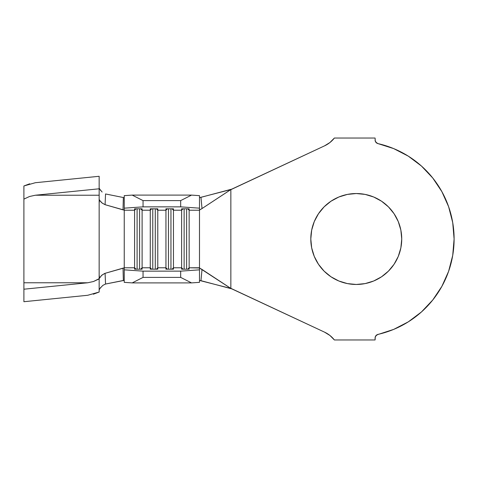 <?xml version="1.0" encoding="UTF-8"?>
<svg xmlns="http://www.w3.org/2000/svg" width="478" height="478" viewBox="0 0 478 478"><rect width="100%" height="100%" fill="white"/><g stroke="black" fill="none" stroke-linecap="round" stroke-linejoin="round"><path stroke-width="0.72" d="M365.138 283.591L356.271 284.464A45.464 45.464 0 0 1 310.802 239A45.464 45.464 0 0 1 356.271 193.536L365.138 194.409L373.671 196.996L381.528 201.196L388.417 206.849L394.075 213.738L398.276 221.601L400.863 230.127L401.735 239L400.863 247.873L398.276 256.399L394.075 264.262L388.417 271.151L381.528 276.804L373.671 281.004L365.138 283.591L356.271 284.464L347.398 283.591L338.872 281.004L331.009 276.804L324.12 271.151L318.468 264.262L314.267 256.399L311.68 247.873L310.802 239L311.68 230.127L314.267 221.601L318.468 213.738L324.12 206.849L331.009 201.196L338.872 196.996L347.398 194.409L356.271 193.536L365.138 194.409M199.493 197.551L200.963 197.324L202.021 208.551L199.493 210.003L199.493 267.776L189.145 267.776L189.145 210.224L199.493 210.224L199.493 267.997L189.145 267.776L189.145 269.186L181.622 269.186L181.622 267.776L173.466 267.776L173.466 269.186L165.944 269.186L165.944 267.776L157.788 267.776L157.788 269.186L150.265 269.186L150.265 267.776L142.109 267.776L142.109 269.186L134.587 269.186L134.587 267.776L124.238 267.776L124.238 269.837L143.053 271.14L180.678 271.14L199.493 269.837L199.493 267.997L202.021 269.449L200.963 280.676L231.621 288.82L230.193 288.025L324.55 332.15A26.965 26.965 0 0 1 334.385 339.966L375.087 339.966L375.296 336.811L376.843 334.863L393.687 329.396L408.302 321.849L421.447 311.961L432.745 300.005L441.887 286.334L448.609 271.319L452.72 255.389L454.1 239L452.72 222.611L448.609 206.681L441.887 191.666L432.745 177.995L421.447 166.039L408.302 156.151L393.687 148.604L378.008 143.615A97.829 97.829 0 0 1 378.008 334.385L375.905 335.705M375.905 142.295L378.008 143.615L376.843 143.137L375.296 141.189L375.087 138.034L334.385 138.034A26.965 26.965 0 0 1 324.55 145.85L230.193 189.975L231.621 189.18L200.963 197.324L202.021 208.551L199.643 209.973M23.9 189.993L23.9 199.105L29.528 196.5L35.336 195.227L99.155 195.227L99.155 199.332L99.561 200.097L99.155 202.977L99.155 275.023L99.561 277.903L99.155 278.668L99.155 292.034L99.155 278.668L93.527 281.5L87.713 282.773L23.9 282.773L23.9 289.208L87.713 282.773L23.9 282.773L23.9 185.966L35.336 182.721L99.155 176.286L99.155 285.318L99.155 199.332L99.561 200.097L99.155 202.977L99.155 275.023L99.561 277.903L102.017 275.035L105.082 273.314L124.238 267.895L124.238 269.837L143.053 271.14L143.053 277.395L143.053 271.14L180.678 271.14L180.678 277.395L143.053 277.395L180.678 277.395L191.541 282.898L132.191 282.898L191.541 282.898L199.493 282.349L199.493 269.837L199.493 282.349L191.541 282.898L180.678 277.395L180.678 271.14L199.493 269.837L199.493 267.997L230.85 288.455L199.493 280.449L200.963 280.676L202.021 269.449L230.85 288.425L324.55 332.15L329.928 335.478L334.385 339.966L375.087 339.966L375.087 338.054A3.764 3.764 0 0 1 378.008 334.385M105.082 273.314L105.542 284.04L105.082 273.314L123.013 268.134L123.342 280.472L105.542 284.04L124.238 280.389L123.342 280.472L123.013 268.134L124.238 267.895L124.238 197.713L124.238 208.163L143.053 206.86L143.053 200.605L132.191 195.102L143.053 200.605L180.678 200.605L143.053 200.605L143.053 206.86L180.678 206.86L143.053 206.86L124.238 208.163L124.238 195.651L132.191 195.102L191.541 195.102L199.493 195.651L199.493 208.163L180.678 206.86L180.678 200.605L191.541 195.102L132.191 195.102L124.238 195.651L124.238 210.224L134.587 210.224L134.587 267.776L135.997 269.186L134.587 267.776L124.238 267.776L124.238 210.224L134.587 210.224L134.587 269.186L142.109 269.186L142.109 210.224L150.265 210.224L150.265 267.776L142.109 267.776L140.699 269.186L142.109 267.776L142.109 210.224L150.265 210.224L150.265 208.814L157.788 208.814L157.788 210.224L165.944 210.224L165.944 267.776L157.788 267.776L157.788 210.224L165.944 210.224L165.944 208.814L173.466 208.814L173.466 210.224L181.622 210.224L181.622 267.776L173.466 267.776L173.466 210.224L181.622 210.224L181.622 208.814L189.145 208.814L189.145 210.224L199.493 210.224L199.493 208.163L199.493 210.003M124.238 269.837L124.238 282.349L132.191 282.898L124.238 282.349L124.238 269.837M375.296 141.189L375.087 138.034L334.385 138.034L329.928 142.522L324.55 145.85A26.965 26.965 0 0 0 334.373 138.052M334.373 339.948A26.965 26.965 0 0 0 324.568 332.162M329.928 142.522L324.55 145.85L230.85 189.575L230.85 288.425L230.85 189.575L202.021 208.551L230.85 189.545L199.876 197.563M408.302 321.849L421.447 311.961M347.398 194.409L356.271 193.536A45.464 45.464 0 0 1 401.735 239A45.464 45.464 0 0 1 356.271 284.464L347.398 283.591L338.872 281.004M331.009 276.804L324.12 271.151M314.267 221.601L318.468 213.738L324.12 206.849L331.009 201.196M394.075 213.738L398.276 221.601L400.863 230.127M400.863 247.873L398.276 256.399L394.075 264.262M143.053 277.395L132.191 282.898L143.053 277.395M134.587 210.224L134.587 208.814L142.109 208.814L142.109 210.224L140.699 208.814L142.109 210.224L142.109 208.814L134.587 208.814L134.587 210.224L135.997 208.814L134.587 210.224M99.83 200.551L102.232 203.132L105.082 204.686L105.542 193.96L123.342 197.528L123.013 209.866L124.238 210.105L105.082 204.686L123.013 209.866L123.342 197.528L105.542 193.96L105.082 204.686L102.017 202.965L100.619 201.602M123.342 197.528L124.238 197.611L123.342 197.528M100.792 287.308L99.155 289.829M99.155 188.171L100.792 190.686M23.9 281.638L23.9 289.208L87.713 282.773L93.527 281.5L99.155 278.895L99.155 292.034L93.353 294.209M35.336 182.721L99.155 176.286L99.155 188.792L35.336 195.227L99.155 195.227L99.155 188.792L35.336 195.227L29.528 196.5L23.9 199.105L23.9 185.966L29.702 183.791M87.713 295.279L23.9 301.714L23.9 289.208L23.9 301.714L87.713 295.279L99.155 292.034M23.9 199.105L23.9 275.961M183.026 269.186L181.622 267.776L181.622 269.186L189.145 269.186L189.145 267.776L187.734 269.186L189.145 267.776L189.145 210.224L187.734 208.814L189.145 210.224L189.145 208.814L181.622 208.814L181.622 210.224L183.026 208.814L181.622 210.224L181.622 267.776L183.026 269.186M184.126 208.814L184.126 269.186L184.126 208.814M186.635 208.814L186.635 269.186L186.635 208.814M167.348 269.186L165.944 267.776L165.944 269.186L173.466 269.186L173.466 267.776L172.056 269.186L173.466 267.776L173.466 210.224L172.056 208.814L173.466 210.224L173.466 208.814L165.944 208.814L165.944 210.224L167.348 208.814L165.944 210.224L165.944 267.776L167.348 269.186M168.447 208.814L168.447 269.186L168.447 208.814M170.957 208.814L170.957 269.186L170.957 208.814M151.675 269.186L150.265 267.776L150.265 269.186L157.788 269.186L157.788 267.776L156.378 269.186L157.788 267.776L157.788 210.224L156.378 208.814L157.788 210.224L157.788 208.814L150.265 208.814L150.265 210.224L151.675 208.814L150.265 210.224L150.265 267.776L151.675 269.186M152.775 208.814L152.775 269.186L152.775 208.814M155.278 208.814L155.278 269.186L155.278 208.814M137.096 208.814L137.096 269.186L137.096 208.814M139.6 208.814L139.6 269.186L139.6 208.814M191.541 195.102L199.493 195.651L199.493 208.163L180.678 206.86L180.678 200.605L191.541 195.102M378.008 143.615A3.764 3.764 0 0 1 375.087 139.946M99.621 188.989L102.113 192.031M105.542 284.04L102.889 285.348L100.075 288.258M99.155 278.668L101.491 275.501L104.562 273.488"/></g></svg>
